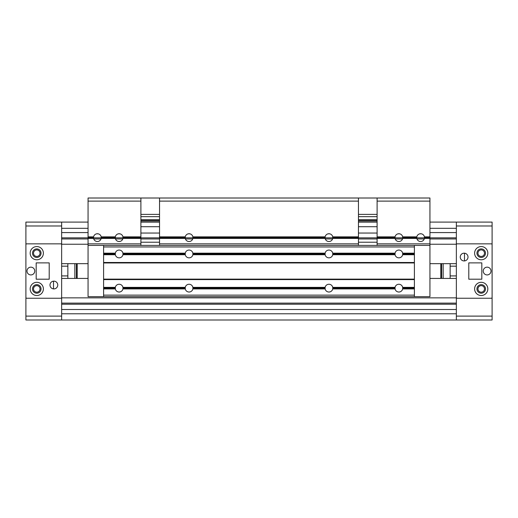 <?xml version="1.0" encoding="UTF-8"?>
<svg xmlns="http://www.w3.org/2000/svg" width="518" height="518" viewBox="0 0 518 518"><rect width="100%" height="100%" fill="white"/><g stroke="black" fill="none" stroke-linecap="round" stroke-linejoin="round"><path stroke-width="0.78" d="M440.818 278.425L440.818 263.662M441.595 263.662L441.595 278.425M443.149 263.662L443.149 278.425M456.358 275.913L450.142 275.913L450.142 278.425M481.222 292.178A3.263 3.263 0 0 0 484.485 288.914A3.263 3.263 0 0 0 481.222 285.651A3.263 3.263 0 0 0 477.959 288.914A3.263 3.263 0 0 0 481.222 292.178M481.222 256.436A3.263 3.263 0 0 0 484.485 253.172A3.263 3.263 0 0 0 481.222 249.909A3.263 3.263 0 0 0 477.959 253.172A3.263 3.263 0 0 0 481.222 256.436M429.94 222.093L492.1 222.093L492.1 225.977L456.358 225.977L456.358 222.093L456.358 248.821M61.642 293.266L61.642 316.109L25.9 316.109L25.9 319.994L61.642 319.994L61.642 316.109L61.642 319.994L456.358 319.994L456.358 316.109L456.358 319.994L492.1 319.994L492.1 316.109L456.358 316.109L456.358 281.144M492.1 225.977L492.1 260.942M492.1 281.144L492.1 316.109M450.142 275.913L450.142 266.174L456.358 266.174M464.484 253.192L464.484 260.923M450.142 263.662L450.142 266.174M429.94 245.402L429.94 236.856L424.423 236.856A3.885 3.885 0 0 0 416.809 236.856L402.667 236.856A3.885 3.885 0 0 0 395.053 236.856L377.104 236.856L377.104 245.402L429.94 245.402L429.94 296.684L103.6 296.684L103.6 245.402M414.4 245.402L414.4 246.956L103.6 246.956M414.4 296.684L414.4 279.124L103.6 279.124L103.6 262.963L414.4 262.963L414.4 279.124L414.4 246.956M456.358 309.505L456.358 313.779L61.642 313.779L61.642 309.505L456.358 309.505M88.06 278.425L61.642 278.425L61.642 297.856L456.358 297.856L456.358 278.425L429.94 278.425M88.06 244.231L61.642 244.231L61.642 263.662L88.06 263.662M429.94 263.662L456.358 263.662L456.358 244.231L429.94 244.231M88.06 228.309L61.642 228.309L61.642 232.582L88.06 232.582M429.94 232.582L456.358 232.582L456.358 228.309L429.94 228.309M61.642 260.942L61.642 222.093L88.06 222.093M140.896 222.093L159.544 222.093M358.456 222.093L377.104 222.093M474.617 253.172A6.604 6.604 0 0 1 481.222 246.568A6.604 6.604 0 0 1 487.826 253.172A6.604 6.604 0 0 1 481.222 259.777A6.604 6.604 0 0 1 474.617 253.172M474.617 288.914A6.604 6.604 0 0 1 481.222 282.31A6.604 6.604 0 0 1 487.826 288.914A6.604 6.604 0 0 1 481.222 295.519A6.604 6.604 0 0 1 474.617 288.914M468.013 257.058A3.885 3.885 0 0 0 464.128 253.172A3.885 3.885 0 0 0 460.243 257.058A3.885 3.885 0 0 0 464.128 260.942A3.885 3.885 0 0 0 468.013 257.058M491.012 271.043A3.885 3.885 0 0 0 487.127 267.159A3.885 3.885 0 0 0 483.242 271.043A3.885 3.885 0 0 0 487.127 274.928A3.885 3.885 0 0 0 491.012 271.043M476.948 288.914A4.273 4.273 0 0 1 481.222 284.641A4.273 4.273 0 0 1 485.495 288.914A4.273 4.273 0 0 1 481.222 293.188A4.273 4.273 0 0 1 476.948 288.914M476.948 253.172A4.273 4.273 0 0 1 481.222 248.899A4.273 4.273 0 0 1 485.495 253.172A4.273 4.273 0 0 1 481.222 257.446A4.273 4.273 0 0 1 476.948 253.172M491.323 298.238A0.777 0.777 0 0 0 492.1 297.461L492.1 244.625A0.777 0.777 0 0 0 491.323 243.849L457.135 243.849A0.777 0.777 0 0 0 456.358 244.625L456.358 297.461A0.777 0.777 0 0 0 457.135 298.238L491.323 298.238M468.79 262.885L468.79 279.202L481.818 279.202L481.818 262.885L468.79 262.885M43.383 288.914A6.604 6.604 0 0 1 36.778 295.519A6.604 6.604 0 0 1 30.174 288.914A6.604 6.604 0 0 1 36.778 282.31A6.604 6.604 0 0 1 43.383 288.914M43.383 253.172A6.604 6.604 0 0 1 36.778 259.777A6.604 6.604 0 0 1 30.174 253.172A6.604 6.604 0 0 1 36.778 246.568A6.604 6.604 0 0 1 43.383 253.172M49.987 285.029A3.885 3.885 0 0 0 53.872 288.914A3.885 3.885 0 0 0 57.757 285.029A3.885 3.885 0 0 0 53.872 281.144A3.885 3.885 0 0 0 49.987 285.029M26.988 271.043A3.885 3.885 0 0 0 30.873 274.928A3.885 3.885 0 0 0 34.758 271.043A3.885 3.885 0 0 0 30.873 267.159A3.885 3.885 0 0 0 26.988 271.043M41.051 253.172A4.273 4.273 0 0 1 36.778 257.446A4.273 4.273 0 0 1 32.505 253.172A4.273 4.273 0 0 1 36.778 248.899A4.273 4.273 0 0 1 41.051 253.172M41.051 288.914A4.273 4.273 0 0 1 36.778 293.188A4.273 4.273 0 0 1 32.505 288.914A4.273 4.273 0 0 1 36.778 284.641A4.273 4.273 0 0 1 41.051 288.914M26.677 243.849A0.777 0.777 0 0 0 25.9 244.625L25.9 297.461A0.777 0.777 0 0 0 26.677 298.238L60.865 298.238A0.777 0.777 0 0 0 61.642 297.461L61.642 244.625A0.777 0.777 0 0 0 60.865 243.849L26.677 243.849M49.21 279.202L49.21 262.885L36.182 262.885L36.182 279.202L49.21 279.202M414.4 254.726L402.667 254.726A3.885 3.885 0 0 1 395.053 254.726L395.053 253.172L332.737 253.172L332.737 254.726A3.885 3.885 0 0 1 325.123 254.726L325.123 253.172L192.877 253.172A3.885 3.885 0 0 0 185.263 253.172L122.947 253.172A3.885 3.885 0 0 0 115.333 253.172L103.6 253.172M332.737 253.172A3.885 3.885 0 0 0 325.123 253.172M414.4 288.914L402.667 288.914A3.885 3.885 0 0 1 395.053 288.914L395.053 287.361L332.737 287.361L332.737 288.914A3.885 3.885 0 0 1 325.123 288.914L325.123 287.361L192.877 287.361A3.885 3.885 0 0 0 185.263 287.361L122.947 287.361A3.885 3.885 0 0 0 115.333 287.361L103.6 287.361M332.737 287.361A3.885 3.885 0 0 0 325.123 287.361M414.4 253.172L402.667 253.172A3.885 3.885 0 0 0 395.053 253.172M414.4 287.361L402.667 287.361A3.885 3.885 0 0 0 395.053 287.361M325.123 254.726L192.877 254.726A3.885 3.885 0 0 1 185.263 254.726L185.263 253.172M325.123 288.914L192.877 288.914A3.885 3.885 0 0 1 185.263 288.914L185.263 287.361M185.263 254.726L122.947 254.726A3.885 3.885 0 0 1 115.333 254.726L115.333 253.172M185.263 288.914L122.947 288.914A3.885 3.885 0 0 1 115.333 288.914L115.333 287.361M377.104 245.402L88.06 245.402L88.06 198.005L159.544 198.005L159.544 245.402M192.877 253.172L192.877 254.726M395.053 254.726L332.737 254.726M115.333 254.726L103.6 254.726M414.4 262.496L103.6 262.496M414.4 279.591L103.6 279.591M192.877 287.361L192.877 288.914M395.053 288.914L332.737 288.914M115.333 288.914L103.6 288.914M414.4 295.13L103.6 295.13M402.667 253.172L402.667 254.726M402.667 287.361L402.667 288.914M122.947 253.172L122.947 254.726M122.947 287.361L122.947 288.914M328.93 241.517L328.159 241.44M325.123 236.856L325.123 238.409A3.885 3.885 0 0 0 332.737 238.409L332.737 236.856A3.885 3.885 0 0 0 325.123 236.856L192.877 236.856A3.885 3.885 0 0 0 185.263 236.856L159.544 236.856M420.616 241.517L419.845 241.44M416.809 236.856L416.809 238.409A3.885 3.885 0 0 0 424.423 238.409L424.423 236.856M398.86 241.517L398.089 241.44M395.053 236.856L395.053 238.409A3.885 3.885 0 0 0 402.667 238.409L402.667 236.856M189.07 241.517L188.299 241.44M185.263 236.856L185.263 238.409A3.885 3.885 0 0 0 192.877 238.409L192.877 236.856M119.911 241.44L118.369 241.44M115.333 236.856L115.333 238.409A3.885 3.885 0 0 0 122.947 238.409L122.947 236.856A3.885 3.885 0 0 0 115.333 236.856L101.191 236.856A3.885 3.885 0 0 0 93.577 236.856L88.06 236.856M97.384 241.517L96.613 241.44M93.577 236.856L93.577 238.409A3.885 3.885 0 0 0 101.191 238.409L101.191 236.856M429.94 236.856L429.94 198.005L159.544 198.005M140.896 198.005L140.896 201.114L88.06 201.114M358.456 198.005L358.456 201.114L159.544 201.114M140.896 201.114L140.896 236.856L122.947 236.856M358.456 201.114L358.456 236.856L332.737 236.856M122.947 238.409L140.896 238.409L140.896 243.849L88.06 243.849M115.333 238.409L101.191 238.409M93.577 238.409L88.06 238.409M185.263 238.409L159.544 238.409M332.737 238.409L358.456 238.409L358.456 243.849L159.544 243.849M325.123 238.409L192.877 238.409M140.896 245.402L140.896 243.849M358.456 245.402L358.456 243.849M140.896 242.217L159.544 242.217M358.456 242.217L377.104 242.217M96.626 233.825L98.142 233.825M118.382 233.825L119.898 233.825M188.312 233.825L189.828 233.825M328.172 233.825L329.688 233.825M159.544 233.048L140.896 233.048M377.104 233.048L358.456 233.048M140.896 226.722L159.544 226.722M358.456 226.722L377.104 226.722M377.104 214.387L358.456 214.387M159.544 214.387L140.896 214.387M140.896 238.409L140.896 236.856M358.456 238.409L358.456 236.856M395.053 238.409L377.104 238.409M377.104 198.005L377.104 236.856M429.94 201.114L377.104 201.114M429.94 243.849L377.104 243.849M429.94 238.409L424.423 238.409M416.809 238.409L402.667 238.409M398.102 233.825L399.618 233.825M419.858 233.825L421.374 233.825M377.104 220.538L358.456 220.538L377.104 220.538M159.544 220.538L140.896 220.538L159.544 220.538M103.6 296.684L88.06 296.684L88.06 245.402M77.182 263.662L77.182 278.425M76.405 278.425L76.405 263.662M74.851 278.425L74.851 263.662M61.642 266.174L67.858 266.174L67.858 263.662M36.778 249.909A3.263 3.263 0 0 0 33.515 253.172A3.263 3.263 0 0 0 36.778 256.436A3.263 3.263 0 0 0 40.041 253.172A3.263 3.263 0 0 0 36.778 249.909M36.778 285.651A3.263 3.263 0 0 0 33.515 288.914A3.263 3.263 0 0 0 36.778 292.178A3.263 3.263 0 0 0 40.041 288.914A3.263 3.263 0 0 0 36.778 285.651M61.642 225.977L61.642 222.093L25.9 222.093L25.9 225.977L61.642 225.977M25.9 316.109L25.9 281.144M25.9 260.942L25.9 225.977M67.858 266.174L67.858 275.913L61.642 275.913M53.516 288.895L53.516 281.164M67.858 278.425L67.858 275.913M61.642 304.228L456.358 304.228M61.642 303.127L456.358 303.127M61.642 238.96L88.06 238.96M93.732 238.96L101.036 238.96M115.488 238.96L122.792 238.96M140.896 238.96L159.544 238.96M185.418 238.96L192.722 238.96M325.278 238.96L332.582 238.96M358.456 238.96L377.104 238.96M395.208 238.96L402.512 238.96M416.964 238.96L424.268 238.96M429.94 238.96L456.358 238.96M61.642 237.859L456.358 237.859M325.051 253.716L192.949 253.716M394.981 253.716L332.809 253.716M325.051 254.183L192.949 254.183M394.981 254.183L332.809 254.183M325.051 287.904L192.949 287.904M394.981 287.904L332.809 287.904M325.051 288.371L192.949 288.371M394.981 288.371L332.809 288.371M414.4 253.716L402.739 253.716M414.4 254.183L402.739 254.183M414.4 287.904L402.739 287.904M414.4 288.371L402.739 288.371M185.191 253.716L123.019 253.716M185.191 254.183L123.019 254.183M185.191 287.904L123.019 287.904M185.191 288.371L123.019 288.371M115.261 253.716L103.6 253.716M115.261 254.183L103.6 254.183M115.261 287.904L103.6 287.904M115.261 288.371L103.6 288.371M140.896 237.399L123.019 237.399M185.191 237.399L159.544 237.399M358.456 237.399L332.809 237.399M394.981 237.399L377.104 237.399M325.051 237.399L192.949 237.399M429.94 237.399L424.495 237.399M416.737 237.399L402.739 237.399M115.261 237.399L101.263 237.399M93.505 237.399L88.06 237.399M377.104 216.654L358.456 216.654M159.544 216.654L140.896 216.654M377.104 219.761L358.456 219.761M159.544 219.761L140.896 219.761M377.104 221.788L358.456 221.788M159.544 221.788L140.896 221.788"/></g></svg>
